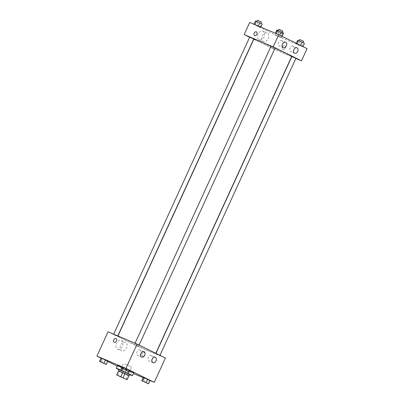 <?xml version="1.0" encoding="UTF-8"?>
<svg xmlns="http://www.w3.org/2000/svg" width="404" height="404" viewBox="0 0 404 404"><rect width="100%" height="100%" fill="white"/><g stroke="black" fill="none" stroke-linecap="round" stroke-linejoin="round"><path stroke-width="0.3" stroke-dasharray="2.02 1.52" d="M124.629 363.787L131.517 367.039L124.629 363.787M128.982 375.685L126.997 379.715M118.518 370.892L128.856 375.659M118.498 370.928L128.967 375.72M129.775 374.412L118.963 369.463M121.023 370.261L127.805 373.367M122.594 372.932L120.735 376.988M118.619 370.973L116.761 375.028M124.78 373.932L122.927 377.987M121.064 370.17A8.918 0.253 24.6 0 1 127.846 373.276M129.699 374.584A8.918 0.253 24.6 0 1 118.882 369.635M122.301 367.468A8.918 0.253 24.6 0 1 129.083 370.574M133.714 372.948A8.918 0.253 24.6 0 1 125.503 369.463A8.918 0.253 24.6 0 1 117.498 365.519M101.056 358.136L107.752 361.439M117.231 366.105L125.245 370.054L133.451 373.528M143.178 377.654L150.046 380.568M123.377 371.69L124.922 368.312L122.468 367.105L129.275 370.16L128.326 369.837L126.775 373.215M144.213 381.952L145.758 378.578L143.304 377.366L150.111 380.422L149.162 380.103L147.617 383.482M122.887 368.63L128.745 371.362L121.937 368.312L128.745 371.362L122.887 368.63L121.341 372.008L120.392 371.685L127.199 374.74L121.341 372.008M102.005 362.63L103.55 359.252L101.101 358.045L107.908 361.1L106.954 360.782L105.409 364.161M142.077 353.798A2.045 1.444 -63.8 0 0 142.506 356.192A2.045 1.444 -63.8 0 0 144.703 355A2.045 1.444 -63.8 0 0 144.314 352.525A2.045 1.444 -63.8 0 0 142.077 353.798A2.045 1.444 116.2 0 1 144.309 352.525A2.045 1.444 116.2 0 1 144.703 355A2.045 1.444 116.2 0 1 142.506 356.192A2.045 1.444 116.2 0 1 142.077 353.793M108.07 331.79L136.38 345.733L125.245 370.054M136.38 345.733L165.413 358.04M117.513 349.046A4.631 3.272 113 0 0 117.635 349.101A4.631 3.272 113 0 0 122.452 346.117A4.631 3.272 113 0 0 121.245 340.577A4.631 3.272 113 0 0 116.463 343.476A4.631 3.272 113 0 0 117.513 349.046M121.649 350.798A4.631 3.272 -67 0 1 120.599 345.228A4.631 3.272 -67 0 1 125.381 342.329A4.631 3.272 -67 0 1 126.588 347.869A4.631 3.272 -67 0 1 121.771 350.854A4.631 3.272 -67 0 1 121.649 350.798M114.196 342.249L114.196 342.249A2.045 1.444 -63.8 0 0 116.428 340.981A2.045 1.444 -63.8 0 0 116.004 338.582L116.004 338.582M151.5 355.596A2.974 2.101 113 0 0 151.424 355.56A2.974 2.101 113 0 0 148.329 357.474A2.974 2.101 113 0 0 149.106 361.035A2.974 2.101 113 0 0 152.177 359.171A2.974 2.101 113 0 0 151.5 355.596M140.178 350.016A2.974 2.101 113 0 0 140.102 349.98A2.974 2.101 113 0 0 137.007 351.899A2.974 2.101 113 0 0 137.779 355.454A2.974 2.101 113 0 0 140.855 353.596A2.974 2.101 113 0 0 140.178 350.016M117.054 335.951L113.61 334.325L117.054 335.951M156.429 353.879L159.873 355.505L156.429 353.879M135.593 343.612L139.032 345.238L135.593 343.612M135.057 344.819L138.501 346.445L135.057 344.819M123.528 338.406A20.811 0.591 24.6 0 1 144.208 347.733A20.811 0.591 24.6 0 1 155.661 353.576A20.811 0.591 24.6 0 1 136.496 345.45A20.811 0.591 24.6 0 1 117.817 336.249A20.811 0.591 24.6 0 1 123.528 338.406M271.034 46.213A20.811 0.591 24.6 0 1 275.089 48.071M291.749 56.343A20.811 0.591 24.6 0 1 272.579 48.217A20.811 0.591 24.6 0 1 253.904 39.016M249.697 37.087L253.752 38.946M295.955 58.267L291.9 56.414M275.119 48.005L271.064 46.147M271.145 47.581L274.589 49.207L271.145 47.581M249.627 37.244L253.626 39.218M253.778 39.289L272.468 48.495L291.622 56.616M291.779 56.681L295.885 58.423M259.742 27.063L253.889 24.331L260.696 27.386L253.889 24.331L259.742 27.063L261.287 23.69L262.241 24.008M280.578 37.33L274.725 34.593L281.532 37.648L274.725 34.593L280.578 37.33L282.128 33.951L283.078 34.269M301.95 46.389L296.092 43.652L302.899 46.707L296.092 43.652L301.95 46.389L303.495 43.011L304.444 43.329M249.722 22.392L278.033 36.335L307.065 48.647M276.21 33.709L282.063 36.441L276.24 33.633M293.152 46.197A2.974 2.101 113 0 0 293.077 46.162A2.974 2.101 113 0 0 289.981 48.081A2.974 2.101 113 0 0 290.759 51.636A2.974 2.101 113 0 0 293.829 49.778A2.974 2.101 113 0 0 293.152 46.197M281.83 40.622A2.974 2.101 113 0 0 281.755 40.587A2.974 2.101 113 0 0 278.659 42.501A2.974 2.101 113 0 0 279.432 46.061A2.974 2.101 113 0 0 282.507 44.198A2.974 2.101 113 0 0 281.83 40.622M258.156 33.997A4.631 3.272 113 0 0 259.287 39.708A4.631 3.272 113 0 0 264.105 36.724A4.631 3.272 113 0 0 262.898 31.184A4.631 3.272 113 0 0 258.156 33.997M278.033 36.335L272.468 48.495M282.972 49.525A2.045 1.444 -63.8 0 0 285.138 48.268A2.045 1.444 -63.8 0 0 284.729 45.834A2.045 1.444 -63.8 0 0 282.527 47.026A2.045 1.444 -63.8 0 0 282.921 49.5A2.045 1.444 -63.8 0 0 282.972 49.525A2.045 1.444 116.2 0 1 282.921 49.5A2.045 1.444 116.2 0 1 282.527 47.026A2.045 1.444 116.2 0 1 284.729 45.834A2.045 1.444 116.2 0 1 285.138 48.268A2.045 1.444 116.2 0 1 282.972 49.525M262.287 35.749A4.631 3.272 -67 0 1 267.034 32.936A4.631 3.272 -67 0 1 268.241 38.476A4.631 3.272 -67 0 1 263.423 41.46A4.631 3.272 -67 0 1 262.287 35.749M254.611 35.552L254.611 35.552A2.045 1.444 -63.8 0 0 256.808 34.36A2.045 1.444 -63.8 0 0 256.419 31.886L256.419 31.886M255.434 20.952L261.287 23.69M257.424 21.781L260.863 23.407L257.424 21.781M260.822 27.098L260.696 27.386M257.883 22.159L256.338 25.538M261.484 22.058L257.429 20.2M283.063 34.264L276.27 31.214L282.128 33.951M278.26 32.047L281.704 33.673L278.26 32.047M282.123 36.36L281.532 37.648M280.623 33.062L279.078 36.441M277.225 31.537L275.674 34.916M276.27 31.214L274.725 34.593M278.725 32.426L277.174 35.799M282.32 32.32L278.265 30.462L282.305 32.305M276.801 30.012L283.608 33.062M278.79 30.84L282.234 32.466L278.79 30.84M282.659 32.744L281.113 36.123M279.255 31.219L277.71 34.598M282.851 31.113L278.795 29.26M297.637 40.274L303.495 43.011M299.627 41.107L303.071 42.728L299.627 41.107M296.248 43.314L296.092 43.652M300.091 41.481L298.546 44.859M303.687 41.38L299.632 39.521M104.974 363.878L100.934 362.029M103.55 359.252L106.954 360.782M122.377 372.518L125.821 374.144L122.377 372.518M127.79 371.044L126.245 374.422M128.745 371.362L127.199 374.74M126.29 370.155L124.745 373.533M121.937 368.312L120.392 371.685M124.392 369.519L122.841 372.897M122.372 372.528L125.816 374.154L122.372 372.528M126.341 372.937L122.306 371.089M124.922 368.312L128.326 369.837M147.177 383.204L143.142 381.356M145.758 378.578L149.162 380.103M125.952 379.194L131.517 367.039M117.842 375.483L123.407 363.322M117.635 349.101L121.771 350.854M121.245 340.577L125.381 342.329M155.298 357.202L151.424 355.56M152.975 362.676L149.106 361.035M143.97 351.621L140.102 349.98M141.653 357.096L137.779 355.454M117.943 335.976L117.817 336.249M155.792 353.303L155.661 353.576M117.665 336.184L117.791 335.911M155.939 353.374L155.818 353.646M270.534 47.354L134.446 344.587M274.589 49.207L138.501 346.445M296.95 47.803L293.077 46.162M294.627 53.278L290.759 51.636M285.623 42.228L281.755 40.587M283.305 47.702L279.432 46.061M259.287 39.708L263.423 41.46M262.898 31.184L267.034 32.936M278.265 30.462L277.649 31.815M282.28 32.411L281.704 33.673"/><path stroke-width="0.61" d="M119.064 375.947L125.952 379.194L119.064 375.947M116.761 375.028L127.129 379.735L116.761 375.028M127.028 379.654L128.881 375.599L124.912 373.644L123.053 377.695M120.867 376.695L122.72 372.639L118.645 370.912L116.791 374.968M122.72 372.639L124.912 373.644M128.881 375.599L127.129 379.735M116.66 374.942L118.645 370.912M128.967 375.72L118.498 370.928M127.805 373.367L129.775 374.412L129.159 375.76M118.347 370.811L118.963 369.463L121.023 370.261M118.882 369.635A8.918 0.253 24.6 0 1 116.261 368.221A8.918 0.253 24.6 0 1 118.705 369.145A8.918 0.253 24.6 0 1 121.064 370.17M127.846 373.276A8.918 0.253 24.6 0 1 132.477 375.649A8.918 0.253 24.6 0 1 129.699 374.584M116.261 368.221L117.498 365.519A8.918 0.253 24.6 0 1 119.943 366.443A8.918 0.253 24.6 0 1 122.301 367.468M129.083 370.574A8.918 0.253 24.6 0 1 133.714 372.948L132.477 375.649M150.046 380.568L154.278 382.361L125.967 368.413L96.935 356.106L101.056 358.136M107.752 361.439L117.231 366.105M133.451 373.528L143.178 377.654M127.73 373.538L129.275 370.16L123.422 367.423L122.468 367.105L120.922 370.483L127.73 373.538L120.922 370.483M148.566 383.8L150.111 380.422L147.662 379.215L143.304 377.366L141.759 380.745L148.566 383.8L141.759 380.745M106.363 364.479L107.908 361.1L102.05 358.363L101.101 358.045L99.556 361.423L106.363 364.479L99.556 361.423M125.967 368.413L137.102 344.097L165.413 358.04L154.278 382.361M137.102 344.097L108.07 331.79L96.935 356.106M116.428 340.976A2.045 1.444 116.2 0 1 114.196 342.249A2.045 1.444 116.2 0 1 113.802 339.774A2.045 1.444 116.2 0 1 115.998 338.582A2.045 1.444 116.2 0 1 116.428 340.976M116.004 338.582A2.045 1.444 -63.8 0 0 113.802 339.774A2.045 1.444 -63.8 0 0 114.196 342.249M155.373 357.237A2.974 2.101 -67 0 1 156.05 360.812A2.974 2.101 -67 0 1 152.975 362.676A2.974 2.101 -67 0 1 152.202 359.116A2.974 2.101 -67 0 1 155.298 357.202A2.974 2.101 -67 0 1 155.373 357.237M144.051 351.657A2.974 2.101 -67 0 1 144.723 355.232A2.974 2.101 -67 0 1 141.653 357.096A2.974 2.101 -67 0 1 140.875 353.54A2.974 2.101 -67 0 1 143.97 351.621A2.974 2.101 -67 0 1 144.051 351.657M117.943 335.976L253.904 39.016A20.811 0.591 24.6 0 1 259.615 41.168A20.811 0.591 24.6 0 1 271.034 46.213M275.089 48.071A20.811 0.591 24.6 0 1 291.749 56.343L155.792 353.303M117.791 335.911L253.752 38.946L249.697 37.087L113.681 334.169M155.939 353.374L291.9 56.414L295.955 58.267L159.944 355.348M135.052 343.228L271.064 46.147L271.675 46.379L275.119 48.005L139.107 345.082M273.185 46.859L301.5 60.807L307.065 48.647L278.755 34.699L273.185 46.859L244.152 34.552L249.627 37.244M295.885 58.423L301.5 60.807M297.677 51.47A2.974 2.101 -67 0 1 294.627 53.278A2.974 2.101 -67 0 1 293.854 49.722A2.974 2.101 -67 0 1 296.95 47.803A2.974 2.101 -67 0 1 297.026 47.839A2.974 2.101 -67 0 1 297.677 51.47M282.578 44.031A2.974 2.101 -67 0 1 285.623 42.228A2.974 2.101 -67 0 1 285.704 42.258A2.974 2.101 -67 0 1 286.375 45.839A2.974 2.101 -67 0 1 283.305 47.702A2.974 2.101 -67 0 1 282.578 44.031M278.755 34.699L249.722 22.392L244.152 34.552M256.419 31.886A2.045 1.444 -63.8 0 0 256.363 31.86A2.045 1.444 116.2 0 1 256.414 31.886A2.045 1.444 116.2 0 1 256.808 34.36A2.045 1.444 116.2 0 1 254.611 35.552A2.045 1.444 116.2 0 1 254.202 33.118A2.045 1.444 116.2 0 1 256.363 31.86A2.045 1.444 -63.8 0 0 254.202 33.118A2.045 1.444 -63.8 0 0 254.611 35.552M260.822 27.098L262.241 24.008L256.383 21.271L255.434 20.952L253.954 24.184M259.787 22.801L258.308 26.033M256.383 21.271L254.874 24.573M256.843 21.478L257.429 20.2L258.04 20.432L261.484 22.058L260.893 23.341M282.123 36.36L283.063 34.264M282.103 36.35L283.608 33.062L281.159 31.855L276.801 30.012L275.321 33.244M281.159 31.855L279.654 35.143M277.755 30.33L276.24 33.633M278.21 30.537L278.795 29.26L279.406 29.492L282.851 31.113L282.265 32.401M302.944 46.611L304.444 43.329L301.995 42.122L297.637 40.274L296.248 43.314M301.995 42.122L300.49 45.405M298.591 40.592L297.142 43.758M299.051 40.799L299.632 39.521L300.248 39.754L303.687 41.38L303.101 42.667M100.929 362.024L104.974 363.878M107.908 361.1L105.454 359.893L103.909 363.272M105.454 359.893L102.05 358.363L100.505 361.742M102.05 358.363L101.101 358.045M122.306 371.089L126.346 372.948M129.275 370.16L126.826 368.953L125.275 372.326M126.826 368.953L123.422 367.423L121.872 370.801M123.422 367.423L122.468 367.105M143.137 381.346L147.187 383.214M150.111 380.422L147.662 379.215L146.117 382.593M147.662 379.215L144.258 377.69L142.713 381.063M144.258 377.69L143.304 377.366"/></g></svg>
